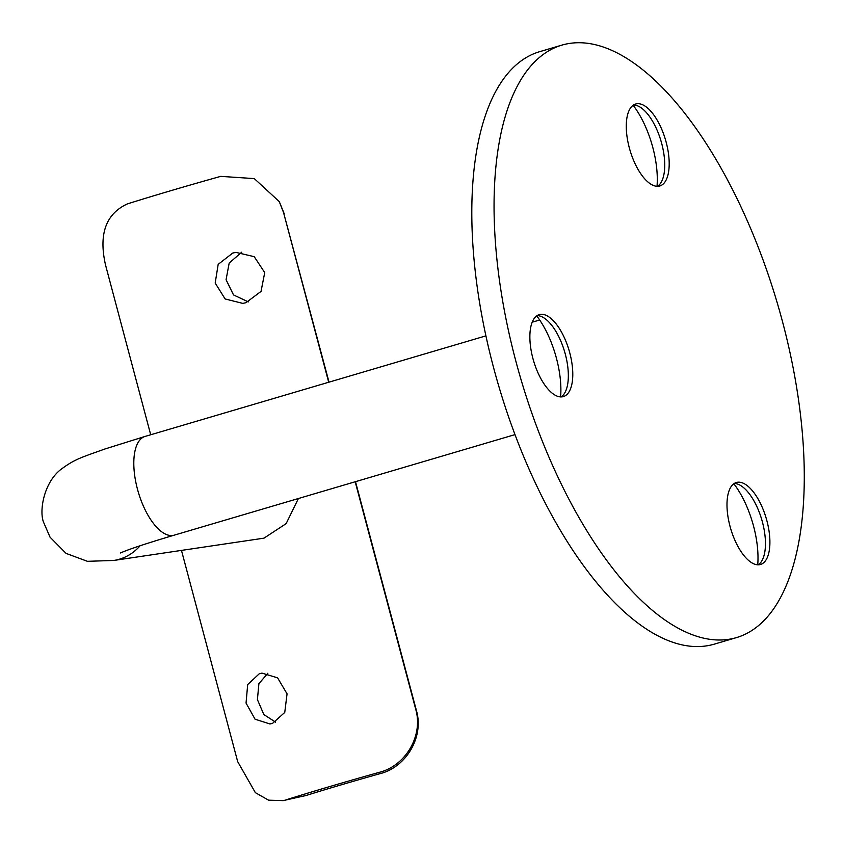 <?xml version="1.0" encoding="UTF-8"?>
<svg xmlns="http://www.w3.org/2000/svg" width="844" height="844" viewBox="0 0 844 844"><rect width="100%" height="100%" fill="white"/><g stroke="black" fill="none" stroke-linecap="round" stroke-linejoin="round"><path stroke-width="1.27" d="M245.942 302.722L261.039 291.391L264.731 272.591L254.223 256.671L235.909 252.377L232.733 253.063L218.174 264.362L215.188 283.046L225.126 298.966L242.787 303.397L245.942 302.722M272.538 723.382L284.755 712.441L287.055 693.852L277.592 677.848L261.957 673.122L259.319 673.723L247.682 684.558L246.047 703.073L255.057 719.193L269.922 723.973L272.538 723.382M562.294 396.828A42.717 18.494 -106.4 0 1 533.218 359.576A42.717 18.494 -106.4 0 1 539.232 314.633A42.717 18.494 -106.4 0 1 540.36 314.39A42.717 18.494 -106.4 0 1 569.436 351.642A42.717 18.494 -106.4 0 1 563.412 396.585A42.717 18.494 -106.4 0 1 562.294 396.828M658.7 186.218A42.717 18.494 -106.4 0 1 629.624 148.955A42.717 18.494 -106.4 0 1 635.648 104.023A42.717 18.494 -106.4 0 1 636.766 103.77A42.717 18.494 -106.4 0 1 665.842 141.032A42.717 18.494 -106.4 0 1 659.829 185.975A42.717 18.494 -106.4 0 1 658.7 186.218M759.41 564.71A42.717 18.494 -106.4 0 1 730.334 527.447A42.717 18.494 -106.4 0 1 736.358 482.515A42.717 18.494 -106.4 0 1 737.477 482.262A42.717 18.494 -106.4 0 1 766.552 519.524A42.717 18.494 -106.4 0 1 760.528 564.467A42.717 18.494 -106.4 0 1 759.41 564.71M736.569 637.579L714.319 644.141A308.83 133.721 -106.4 0 1 706.206 645.913A308.83 133.721 -106.4 0 1 496.019 376.572A308.83 133.721 -106.4 0 1 539.516 51.716L561.766 45.154A308.83 133.721 -106.4 0 1 569.879 43.382A308.83 133.721 -106.4 0 1 780.067 312.713A308.83 133.721 -106.4 0 1 736.569 637.579A308.83 133.721 -106.4 0 1 728.456 639.351A308.83 133.721 -106.4 0 1 518.269 370.01A308.83 133.721 -106.4 0 1 561.766 45.154M298.396 498.53L286.137 523.639L263.982 538.155L113.645 560.469A51.473 46.304 -98.3 0 0 119.437 559.203A51.473 46.304 -98.3 0 0 140.104 545.762M181.523 550.594L237.681 761.647L255.352 792.653L268.614 800.186L283.162 800.618L305.982 795.512A218.248 12.185 -14.9 0 1 380.022 773.674L379.315 772.334C405.479 765.846 423.54 735.736 415.681 709.118L355.187 481.766M328.706 382.248L283.531 212.477L279.269 201.6L254.297 178.601L220.738 176.364A243.979 13.62 165.1 0 0 127.433 203.889C105.838 213.806 98.537 234.168 105.532 264.995L150.707 434.776M379.315 772.334A243.979 13.62 165.1 0 0 286.01 799.859M305.982 795.512L283.162 800.618M415.681 709.118L416.377 710.426C424.237 736.949 406.196 767.164 380.022 773.674M416.377 710.426L355.503 481.671M329.023 382.153L283.531 212.477M279.269 201.6L284.228 213.785M267.843 673.238L258.908 683.703L257.409 699.602L263.845 714.541L275.545 722.137M241.69 252.208L229.178 263.075L226.065 279.733L233.514 294.915L248.358 301.909M657.022 186.292A63.311 27.409 73.6 0 0 633.116 105.268M757.733 564.784A63.311 27.409 73.6 0 0 733.826 483.76M560.616 396.902A63.311 27.409 73.6 0 0 536.71 315.888M734.227 483.496A42.717 18.494 -106.4 0 1 741.908 486.344A42.717 18.494 -106.4 0 1 761.731 519.566A42.717 18.494 -106.4 0 1 763.124 558.222A42.717 18.494 -106.4 0 1 758.218 564.794M633.517 105.004A42.717 18.494 -106.4 0 1 641.197 107.853A42.717 18.494 -106.4 0 1 661.021 141.075A42.717 18.494 -106.4 0 1 662.413 179.73A42.717 18.494 -106.4 0 1 657.508 186.302M537.111 315.614A42.717 18.494 -106.4 0 1 544.791 318.473A42.717 18.494 -106.4 0 1 564.615 351.684A42.717 18.494 -106.4 0 1 566.007 390.35A42.717 18.494 -106.4 0 1 561.091 396.923M113.645 560.469L87.428 561.313L66.064 553.39L50.06 537.195L43.909 523.027C38.655 512.044 43.719 481.006 62.646 468.167C75.475 458.819 82.638 457.037 104.772 449.04L145.094 436.422A51.473 22.282 73.6 0 0 137.424 489.035A51.473 22.282 73.6 0 0 172.872 535.455A51.473 22.282 73.6 0 0 174.223 535.159C150.738 542.143 134.048 547.556 124.173 551.406L120.344 552.989M515.019 434.607L174.223 535.159M539.675 320.003L532.184 322.208M485.891 335.87L145.094 436.422"/></g></svg>
